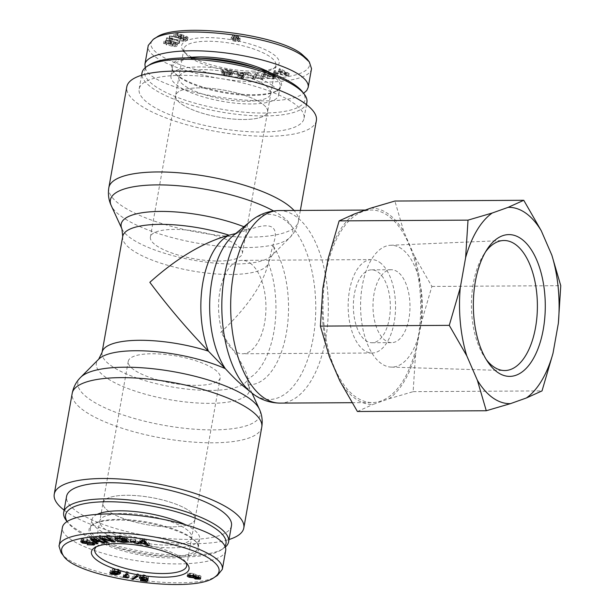 <?xml version="1.0" encoding="UTF-8"?>
<svg xmlns="http://www.w3.org/2000/svg" width="615" height="615" viewBox="0 0 615 615"><rect width="100%" height="100%" fill="white"/><g stroke="black" fill="none" stroke-linecap="round" stroke-linejoin="round"><path stroke-width="0.46" stroke-dasharray="3.08 2.31" d="M133.97 369.807A46.717 13.738 10.1 0 1 128.235 361.382A46.717 13.738 10.1 0 1 163.844 354.309A46.717 13.738 10.1 0 1 214.481 369.338A46.717 13.738 10.1 0 1 220.216 377.764A46.717 13.738 10.1 0 1 184.608 384.829A46.717 13.738 10.1 0 1 133.97 369.807M102.067 352.372A74.061 21.779 -169.9 0 0 170.109 386.612A74.061 21.779 -169.9 0 0 247.745 378.955C247.438 372.037 238.443 356.531 220.762 332.454C247.161 307.592 263.043 284.453 268.394 263.02L272.868 245.393C279.717 226.781 272.137 221.423 250.128 229.326L235.722 233.516M316.371 120.571A96.278 28.313 10.1 0 1 242.987 135.139A96.278 28.313 10.1 0 1 138.621 104.173A96.278 28.313 10.1 0 1 126.805 86.807M122.716 236.429A74.061 21.779 10.1 0 0 190.758 270.669A74.061 21.779 10.1 0 0 268.394 263.02A74.061 37.569 89.7 0 1 247.745 378.955L248.053 384.706C249.521 388.841 248.183 389.472 244.055 386.604L242.095 385.113M387.988 215.704A96.278 48.839 89.7 0 0 371.291 210.023A96.278 48.839 89.7 0 0 323.013 306.585A96.278 48.839 89.7 0 0 372.413 402.571A96.278 48.839 89.7 0 0 420.053 322.698A96.278 48.839 89.7 0 0 387.988 215.704M156.125 245.439A46.717 13.738 -169.9 0 0 206.763 260.468A46.717 13.738 -169.9 0 0 242.364 253.395A46.717 13.738 -169.9 0 0 198.783 231.686A46.717 13.738 -169.9 0 0 150.391 237.013A46.717 13.738 -169.9 0 0 156.125 245.439M181.333 103.927A46.717 13.738 -169.9 0 0 231.97 118.949A46.717 13.738 -169.9 0 0 267.579 111.884A46.717 13.738 -169.9 0 0 223.998 90.167A46.717 13.738 -169.9 0 0 175.598 95.494A46.717 13.738 -169.9 0 0 181.333 103.927M250.082 263.097A46.717 23.701 -90.3 0 1 265.634 315.011A46.717 23.701 -90.3 0 1 242.525 353.771A46.717 23.701 -90.3 0 1 218.548 307.193A46.717 23.701 -90.3 0 1 241.972 260.345A46.717 23.701 -90.3 0 1 250.082 263.097M379.678 262.344A46.717 23.701 -90.3 0 1 395.237 314.257A46.717 23.701 -90.3 0 1 372.121 353.01A46.717 23.701 -90.3 0 1 348.151 306.439A46.717 23.701 -90.3 0 1 371.575 259.584A46.717 23.701 -90.3 0 1 379.678 262.344M64.121 510.15A96.278 28.313 -169.9 0 0 144.056 538.963A96.278 28.313 -169.9 0 0 229.011 539.524M189.274 510.85A46.717 13.738 10.1 0 1 195.009 519.275A46.717 13.738 10.1 0 1 146.608 524.61A46.717 13.738 10.1 0 1 103.028 502.893A46.717 13.738 10.1 0 1 138.636 495.828A46.717 13.738 10.1 0 1 189.274 510.85M199.222 87.883A46.717 13.738 -169.9 0 0 175.598 95.494A46.717 13.738 -169.9 0 0 219.178 117.211A46.717 13.738 -169.9 0 0 267.579 111.884A46.717 13.738 -169.9 0 0 245.969 95.825A46.717 13.738 -169.9 0 0 199.222 87.883M202.466 69.656A46.717 13.738 -169.9 0 0 178.842 77.275A46.717 13.738 -169.9 0 0 222.422 98.992A46.717 13.738 -169.9 0 0 270.823 93.657A46.717 13.738 -169.9 0 0 249.213 77.598A46.717 13.738 -169.9 0 0 202.466 69.656A46.717 13.738 -169.9 0 0 178.842 77.275A46.717 13.738 -169.9 0 0 200.452 93.326A46.717 13.738 -169.9 0 0 247.199 101.275A46.717 13.738 -169.9 0 0 270.823 93.657A46.717 13.738 -169.9 0 0 249.213 77.598A46.717 13.738 -169.9 0 0 202.466 69.656M149.814 64.613A81.464 23.954 -169.9 0 0 220.631 109.047A81.464 23.954 -169.9 0 0 302.434 91.804M306.893 102.298A83.74 24.623 10.1 0 1 220.132 111.853A83.74 24.623 10.1 0 1 142.004 72.924M181.487 75.345A83.74 24.623 -169.9 0 0 139.144 89.006A83.74 24.623 -169.9 0 0 217.264 127.935A83.74 24.623 -169.9 0 0 304.033 118.372A83.74 24.623 -169.9 0 0 265.296 89.59A83.74 24.623 -169.9 0 0 181.487 75.345M271.961 85.185A54.689 16.082 10.1 0 1 278.672 95.056A54.689 16.082 10.1 0 1 236.99 103.328A54.689 16.082 10.1 0 1 177.704 85.739A54.689 16.082 10.1 0 1 170.993 75.876A54.689 16.082 10.1 0 1 212.675 67.596A54.689 16.082 10.1 0 1 271.961 85.185M252.258 72.862A46.717 13.738 -169.9 0 0 272.914 69.011A46.717 13.738 -169.9 0 0 275.881 65.244A46.717 13.738 -169.9 0 0 232.301 43.527A46.717 13.738 -169.9 0 0 183.9 48.862A46.717 13.738 -169.9 0 0 185.392 53.42A46.717 13.738 -169.9 0 0 252.258 72.862M254.103 71.148A49.561 14.576 10.1 0 1 183.155 50.515A49.561 14.576 10.1 0 1 232.924 40.021A49.561 14.576 10.1 0 1 276.012 67.058A49.561 14.576 10.1 0 1 254.103 71.148M156.295 37.484C132.971 49.861 189.474 74.884 247.707 77.974C289.45 80.911 318.339 71.824 307.108 59.032M164.005 41.12L163.59 43.381L166.473 45.003L166.811 44.572L164.981 43.504L165.596 43.204L170.563 43.688L168.333 44.334L168.748 42.097C168.602 42.812 169.878 43.473 172.569 44.08C175.436 44.603 177.135 44.511 177.674 43.819L177.289 45.964C177.812 45.172 175.852 44.303 171.408 43.35L165.589 42.627L163.628 43.265L164.005 41.12L166.857 42.858L167.195 42.427L165.366 41.359L165.981 41.059L170.947 41.543L168.748 42.097L168.364 44.242C168.226 44.956 169.494 45.618 172.192 46.225C175.052 46.74 176.751 46.655 177.289 45.964L177.674 43.819C178.196 43.027 176.236 42.158 171.785 41.205L165.965 40.482L164.005 41.12M165.858 41.966L165.366 41.359L164.981 43.504L165.473 44.111L165.858 41.966M183.601 39.152L184.208 38.891L170.017 35.731L169.417 35.993L183.601 39.152L183.224 41.297L183.824 41.036L169.033 38.138L183.224 41.297M240.173 38.837L239.789 40.982L237.536 39.514L239.819 39.114L240.204 36.969C240.281 36.339 239.104 35.762 236.675 35.247C234.192 34.824 232.778 34.917 232.455 35.509L232.063 37.692L233.808 38.799L230.933 39.368L231.332 37.169C231.248 37.915 232.593 38.584 235.368 39.175C238.182 39.652 239.781 39.537 240.173 38.837L237.92 37.369L240.204 36.969L239.819 39.114C239.896 38.484 238.72 37.907 236.298 37.392C233.808 36.969 232.401 37.061 232.07 37.653L232.455 35.509L234.184 36.662L231.332 37.169L230.948 39.306C230.863 40.06 232.209 40.728 234.984 41.32C237.797 41.797 239.404 41.682 239.789 40.982L240.173 38.837M274.882 70.602L273.967 70.956L288.258 73.885L289.196 73.523L280.086 68.611L279.102 68.988L281.908 70.456L279.164 71.501L274.882 70.602L274.498 72.747L273.583 73.1L287.882 76.029L288.819 75.668L279.702 70.756L278.718 71.132L281.524 72.601L278.787 73.646L274.498 72.747M271.207 73.8L268.163 74.069L269.186 74.607L273.567 74.215L270.385 72.539L264.742 72.209L262.067 73.254L263.858 74.999L273.544 76.906L275.851 76.083L275.22 75.184L273.706 75.145L274.159 75.814L272.576 76.391L267.471 75.791L265.342 74.915L263.797 73.493L265.695 72.762L269.616 72.962L271.207 73.8L270.831 75.945L267.786 76.214L268.801 76.752L273.191 76.36L270 74.684L264.365 74.353L261.683 75.399L263.474 77.144L273.16 79.051L275.466 78.228L274.844 77.329L273.329 77.29L273.775 77.959L272.191 78.535L267.087 77.936L264.957 77.059L263.412 75.637L265.311 74.899L269.232 75.107L270.831 75.945M228.042 70.049C224.383 69.433 222.384 69.541 222.069 70.371L223.745 70.71C224.044 70.164 225.421 70.095 227.881 70.502L231.109 71.77L224.344 71.601L222.292 72.124C222.33 72.839 223.852 73.485 226.85 74.061C230.033 74.592 231.793 74.5 232.124 73.777L227.004 73.616L223.998 72.462L230.364 72.678L232.816 72.116C232.762 71.363 231.171 70.671 228.042 70.049L227.658 72.193C223.998 71.578 222.007 71.686 221.684 72.516L223.36 72.854C223.66 72.309 225.036 72.239 227.496 72.647L230.733 73.915L223.96 73.746L221.907 74.269C221.954 74.984 223.476 75.63 226.474 76.206C229.649 76.737 231.409 76.644 231.74 75.922L226.62 75.76L223.614 74.607L229.979 74.822L232.439 74.261C232.378 73.508 230.786 72.816 227.658 72.193M223.998 72.462L224.583 72.209L224.198 74.346L223.614 74.607L223.998 72.462L223.614 74.607M235.829 71.371L233.977 71.171L241.541 76.122L243.44 76.322L246.377 72.485L244.378 72.27L243.586 73.446L238.036 72.854L235.829 71.371L235.453 73.516L233.592 73.316L241.157 78.266L243.056 78.466L245.992 74.63L243.994 74.415L243.209 75.591L237.651 74.999L235.453 73.516M249.267 72.578L247.722 72.539L253.334 77.159L254.994 77.198L257.032 73.723L261.437 77.352L262.989 77.382L257.377 72.77L255.717 72.724L253.672 76.199L249.267 72.578L248.891 74.715L247.338 74.684L252.95 79.297L254.61 79.343L256.655 75.868L261.06 79.496L262.605 79.527L257.001 74.915L255.333 74.869L253.295 78.343L248.891 74.715M276.519 72.224L273.298 72.893L274.59 73.423L277.811 72.747L276.519 72.224L276.135 74.369L272.922 75.038L274.205 75.568L277.427 74.892L276.135 74.369M187.121 38.022L188.036 37.438L186.56 36.2L185.438 36.423L186.022 37.607L181.679 37.031C180.126 36.408 179.849 35.947 180.841 35.647L184.062 35.378L177.666 33.448L173.791 34.471L175.075 34.955L178.189 34.133L181.556 35.132L178.611 35.793L180.533 37.246L183.739 38.061L187.121 38.022L186.737 40.167L187.652 39.583L186.176 38.345L185.054 38.568L185.638 39.744L181.294 39.168C179.749 38.553 179.472 38.092 180.464 37.792L183.685 37.515L177.281 35.593L173.407 36.616L174.698 37.1L177.804 36.277L181.179 37.277L178.227 37.938L180.157 39.391L183.362 40.206L186.737 40.167M186.499 37.284L185.638 39.744L186.499 37.284M180.264 36.024L180.841 35.647L180.464 37.792L179.88 38.168L180.264 36.024M166.404 38.069L179.234 41.451L179.757 41.067L169.763 38.43L172.7 38.145L166.742 37.823L166.019 40.213L178.85 43.596L179.38 43.211L169.379 40.575L172.323 40.29L170.801 39.89L166.019 40.213M176.336 43.542L172.892 43.627L170.24 42.297L173.468 42.127L176.336 43.542L175.952 45.679L172.508 45.771L169.855 44.441L173.092 44.272L175.952 45.679L176.336 43.542M170.217 42.358L169.832 44.503L170.217 42.358M166.857 42.858L166.473 45.003M170.947 41.543L170.563 43.688M165.981 41.059L165.596 43.204M167.195 42.427L166.811 44.572M184.208 38.891L183.824 41.036M169.417 35.993L169.033 38.138M170.017 35.731L169.64 37.876M236.122 36.831L234.154 35.824L236.521 35.624L238.512 36.631L236.122 36.831L235.737 38.976L233.769 37.969L236.137 37.769L238.128 38.776L235.737 38.976M234.146 35.855L233.762 37.999L234.146 35.855M238.512 36.6L238.128 38.776L238.512 36.6M235.484 38.783L233.024 37.492L236.045 37.231L238.474 38.514L235.484 38.783L235.099 40.928L232.639 39.637L235.66 39.375L238.09 40.659L235.099 40.928M233.016 37.538L232.631 39.683L233.016 37.538M238.482 38.476L238.09 40.659L238.482 38.476M237.92 37.369L237.536 39.514M234.184 36.662L233.808 38.799M287.474 73.3L280.678 71.824L282.908 70.979L287.474 73.3L287.09 75.445L280.302 73.969L282.523 73.124L287.09 75.445M282.908 70.979L282.523 73.124M284.86 72.693L284.484 74.838M280.678 71.824L280.302 73.969M273.967 70.956L273.583 73.1M279.164 71.501L278.787 73.646M281.908 70.456L281.524 72.601M279.102 68.988L278.718 71.132M280.086 68.611L279.702 70.756M289.196 73.523L288.819 75.668M288.258 73.885L287.882 76.029M268.163 74.069L267.786 76.214M269.616 72.962L269.232 75.107M267.471 75.791L267.087 77.936M273.706 75.145L273.329 77.29M275.22 75.184L274.844 77.329M270.385 72.539L270 74.684M273.567 74.215L273.191 76.36M269.186 74.607L268.801 76.752M222.069 70.371L221.684 72.516M232.432 74.269L232.816 72.124L232.439 74.261M230.425 73.439L230.048 75.584M232.124 73.777L231.74 75.922M221.907 74.269L222.292 72.124L221.907 74.269M224.344 71.601L223.96 73.746M229.433 72.047L229.057 74.192M223.745 70.71L223.36 72.854M242.187 75.753L238.804 73.385L243.309 73.862L242.187 75.753L241.803 77.897L238.428 75.53L242.925 76.006L241.803 77.897M243.309 73.862L242.925 76.006M240.995 74.838L240.619 76.975M238.804 73.385L238.428 75.53M233.977 71.171L233.592 73.316M238.036 72.854L237.651 74.999M243.586 73.446L243.209 75.591M244.378 72.27L243.994 74.415M246.377 72.485L245.992 74.63M243.44 76.322L243.056 78.466M241.541 76.122L241.157 78.266M247.722 72.539L247.338 74.684M253.672 76.199L253.295 78.343M255.717 72.724L255.333 74.869M257.377 72.77L257.001 74.915M262.989 77.382L262.605 79.527M261.437 77.352L261.06 79.496M257.032 73.723L256.655 75.868M254.994 77.198L254.61 79.343M253.334 77.159L252.95 79.297M273.298 72.893L272.922 75.038M277.811 72.747L277.427 74.892M274.59 73.423L274.205 75.568M186.56 36.2L186.176 38.345M181.556 35.132L181.179 37.277M178.189 34.133L177.804 36.277M175.075 34.955L174.698 37.1M173.791 34.471L173.407 36.616M177.666 33.448L177.281 35.593M184.062 35.378L183.685 37.515M183.339 35.678L182.955 37.823M185.438 36.423L185.054 38.568M179.234 41.451L178.85 43.596M166.742 37.823L166.358 39.967M171.185 37.746L170.801 39.89M172.7 38.145L172.323 40.29M169.763 38.43L169.379 40.575M179.757 41.067L179.38 43.211M256.762 68.35A54.689 16.082 10.1 0 1 280.202 86.477A54.689 16.082 10.1 0 1 276.719 90.882A54.689 16.082 10.1 0 1 230.187 93.78A54.689 16.082 10.1 0 1 179.234 77.159A54.689 16.082 10.1 0 1 174.26 72.632A54.689 16.082 10.1 0 1 172.515 67.296A54.689 16.082 10.1 0 1 200.774 58.379M186.522 57.887A55.827 16.421 -169.9 0 0 173.369 71.471A55.827 16.421 -169.9 0 0 178.442 76.099A55.827 16.421 -169.9 0 0 230.456 93.057A55.827 16.421 -169.9 0 0 277.965 90.105A55.827 16.421 -169.9 0 0 270.308 72.816M145.248 67.712C149.745 91.643 279.441 112.606 303.595 93.303M311.513 68.626C310.644 78.489 282.716 83.909 248.091 81.603C198.776 78.843 145.701 60.17 148.123 46.248M171.385 526.894A46.717 13.738 10.1 0 1 124.637 518.952A46.717 13.738 10.1 0 1 103.028 502.893A46.717 13.738 10.1 0 1 151.428 497.566A46.717 13.738 10.1 0 1 195.009 519.275A46.717 13.738 10.1 0 1 171.385 526.894M168.141 545.121A46.717 13.738 10.1 0 1 121.386 537.179A46.717 13.738 10.1 0 1 99.784 521.12A46.717 13.738 10.1 0 1 148.177 515.785A46.717 13.738 10.1 0 1 191.757 537.502A46.717 13.738 10.1 0 1 168.141 545.121A46.717 13.738 10.1 0 1 121.386 537.179A46.717 13.738 10.1 0 1 99.784 521.12A46.717 13.738 10.1 0 1 123.4 513.502A46.717 13.738 10.1 0 1 170.155 521.451A46.717 13.738 10.1 0 1 191.757 537.502A46.717 13.738 10.1 0 1 168.141 545.121M224.982 546.174A81.464 23.954 10.1 0 1 220.793 550.164A81.464 23.954 10.1 0 1 184.777 556.883A81.464 23.954 10.1 0 1 68.165 522.973A81.464 23.954 10.1 0 1 67.097 521.42M66.382 520.651A83.74 24.623 -169.9 0 0 186.253 555.514A83.74 24.623 -169.9 0 0 223.268 548.603A83.74 24.623 -169.9 0 0 225.359 547.066M231.463 525.771A83.74 24.623 10.1 0 1 189.12 539.432A83.74 24.623 10.1 0 1 105.303 525.187A83.74 24.623 10.1 0 1 66.574 496.405M97.347 514.286A54.689 16.082 -169.9 0 0 91.927 519.721A54.689 16.082 -169.9 0 0 98.646 529.592A54.689 16.082 -169.9 0 0 157.924 547.181A54.689 16.082 -169.9 0 0 199.614 538.901A54.689 16.082 -169.9 0 0 192.902 529.038A54.689 16.082 -169.9 0 0 185.115 524.541M96.355 546.781A46.717 13.738 10.1 0 1 97.693 545.766A46.717 13.738 10.1 0 1 118.341 541.915A46.717 13.738 10.1 0 1 185.207 561.357A46.717 13.738 10.1 0 1 186.122 562.771M113.998 570.843L114.236 569.498L115.366 570.835L119.018 570.966L117.872 569.544L114.236 569.498L113.69 570.858M118.633 573.111L119.018 570.966L119.364 570.597L119.149 571.796M110.07 572.465L110.446 570.32L114.636 572.096L118.18 571.573L114.452 571.051C112.314 570.351 111.707 569.682 112.645 569.052L118.395 569.252L120.986 570.951L119.641 572.027M119.064 572.25L116.258 572.673L112.537 572.065C110.562 571.45 109.87 570.866 110.446 570.32L109.854 572.773M111.792 571.666L112.645 569.052L112.261 571.197M117.872 573.311L118.18 571.573M114.259 574.241L114.636 572.096M111.592 573.357L111.615 572.888M136.945 575.917L137.329 573.772L138.659 574.026L133.563 577.293L132.233 577.039L137.329 573.772M138.275 576.17L138.659 574.026M131.856 579.184L132.233 577.039M133.409 578.192L133.563 577.293M195.316 576.463L195.493 575.448L196.385 576.455L199.275 576.624L198.414 575.617L195.493 575.448L195.124 576.301M198.891 578.769L199.275 576.624L199.321 577.608M189.136 574.994L189.389 573.534L190.596 574.833L194.302 575.056L193.087 573.764L189.389 573.534L188.859 575.025M193.925 577.201L194.302 575.056L194.409 575.909M195.447 576.662L195.762 574.894L199.122 575.263C200.982 575.886 201.443 576.463 200.505 577.001L195.07 576.601M193.802 577.247L194.086 575.64L189.851 575.171C187.667 574.441 187.114 573.764 188.182 573.149L193.863 573.426L195.854 574.71L195.47 576.855M187.237 575.809L188.182 573.149L187.806 575.294M194.355 576.224L194.086 575.64M200.621 578.692L201.005 576.547L200.298 578.138M145.555 542.115L145.694 541.323L143.656 538.978L141.119 540.508L145.694 541.323M143.349 540.708L143.656 538.978M142.626 540.577L142.803 539.609M140.973 541.3L141.119 540.508M138.729 542.468L138.852 541.784L136.968 541.446L142.803 538.402L144.733 538.74L149.568 543.683L147.531 543.322L146.178 541.846L140.535 540.846L138.852 541.784M136.584 543.591L136.968 541.446M140.397 541.6L140.535 540.846M146.039 542.607L146.178 541.846M147.408 544.014L147.531 543.322M149.184 545.828L149.568 543.683M144.348 540.885L144.733 538.74M142.426 540.547L142.803 538.402M125.975 540.316L126.267 538.679L122.516 538.448L122.008 537.91L127.42 538.24L128.996 539.932L124.368 540.316L116.704 538.394M122.224 540.085L122.516 538.448M126.905 540.377L127.051 539.524L126.267 538.679M124.691 538.763L124.945 537.326L120.332 536.111L116.996 536.764L116.819 537.748L116.996 536.764L117.365 537.648L123.761 539.762L127.051 539.524M125.944 539.417L126.329 537.272L124.945 537.326M115.974 537.879L115.22 536.564L119.833 535.596L126.329 537.272M128.612 542.076L128.996 539.932M127.036 540.385L127.42 538.24M121.624 540.055L122.008 537.91M87.169 544.767L87.553 542.622L88.245 542.269L92.896 542.422L93.542 541.915L92.519 541.139L90.09 540.885L86.331 541.385L82.848 540.893L81.08 539.609L81.903 538.932L87.883 539.155L83.309 539.378L82.656 539.847L84.878 540.785L89.229 540.254L93.219 540.777L95.133 542.192L93.419 543.137M93.319 543.16L87.553 542.622M84.493 542.93L84.878 540.785M86.884 541.123L87.176 539.509M87.499 541.3L87.883 539.155M86.085 542.799L86.331 541.385M89.821 542.384L90.09 540.885M87.86 544.406L88.245 542.269M98.369 540.547L98.654 538.94L92.235 537.095L95.556 539.463L98.654 538.94M91.935 538.786L92.235 537.095M93.265 540.154L93.649 538.01M95.179 541.607L95.556 539.463M97.908 543.622L98.292 541.477L97.016 541.692L90.566 536.741L91.873 536.518L105.534 540.262L104.158 540.493L100.091 539.347L96.278 539.993L98.292 541.477M96.816 542.814L97.016 541.692M96.017 541.461L96.278 539.993M99.807 540.939L100.091 539.347M103.881 542.053L104.158 540.493M105.15 542.407L105.534 540.262M91.489 538.663L91.873 536.518M90.182 538.886L90.566 536.741M107.748 542.284L108.125 540.139L106.703 540.193L99.261 535.58L100.783 535.527L112.537 538.917L106.695 535.304L108.117 535.25L115.558 539.855L114.036 539.916L102.282 536.518L108.125 540.139M106.472 541.492L106.703 540.193M101.998 538.133L102.282 536.518M113.813 541.154L114.036 539.916M115.182 542L115.558 539.855M107.733 537.387L108.117 535.25M106.31 537.449L106.695 535.304M112.307 540.224L112.537 538.917M100.406 537.671L100.783 535.527M98.877 537.725L99.261 535.58M135.531 542.315L135.915 540.17L130.857 539.54L130.649 539.009L135.7 539.632L135.915 540.17M130.565 541.192L130.857 539.54M135.323 541.777L135.7 539.632M130.265 541.154L130.649 539.009M148.13 578.784L148.515 576.639L144.056 575.271L141.404 575.886L144.456 577.254L148.392 577.485L147.508 579.453L140.82 578.492L140.72 578L146.086 578.769L146.593 577.746L141.189 576.893M141.073 576.847L139.659 575.678L140.535 574.848L143.964 574.841L148.515 576.639M139.344 577.447L139.651 575.479L139.274 577.623M146.301 579.391L146.593 577.746M145.701 580.914L146.086 578.769M140.343 580.145L140.72 578M140.52 580.168L140.82 578.492M148.007 579.63L148.392 577.485M146.447 579.338L146.831 577.201M141.196 576.839L141.019 578.031M146.562 577.708L146.793 576.432M123.062 577.178L123.446 575.033L126.575 571.558L128.189 571.935L126.521 573.78M126.198 573.703L126.575 571.558M124.415 575.678L123.446 575.033M128.75 576.993L129.058 575.302L125.652 575.163M129.042 577.031L129.058 575.302M125.744 574.648L129.427 574.887M127.805 574.079L128.189 571.935M97.116 538.163A54.689 16.082 -169.9 0 0 156.402 555.752A54.689 16.082 -169.9 0 0 198.084 547.481A54.689 16.082 -169.9 0 0 196.339 542.146A54.689 16.082 -169.9 0 0 147.062 522.058A54.689 16.082 -169.9 0 0 93.88 523.895A54.689 16.082 -169.9 0 0 90.405 528.3A54.689 16.082 -169.9 0 0 97.116 538.163M95.94 539.24A55.827 16.421 10.1 0 1 92.642 524.672A55.827 16.421 10.1 0 1 146.931 522.796A55.827 16.421 10.1 0 1 197.238 543.306A55.827 16.421 10.1 0 1 164.659 557.751A55.827 16.421 10.1 0 1 95.94 539.24M225.69 550.54C223.898 562.479 183.77 567.476 140.105 561.195C96.409 555.091 59.986 539.24 62.415 527.393M61.093 552.693C74.6 575.886 194.571 593.344 217.395 575.448M486.234 359.483A65.021 32.987 -90.3 0 1 484.674 357.292A65.021 32.987 -90.3 0 1 484.066 253.987A65.021 32.987 -90.3 0 1 485.604 251.781M401.703 248.852A60.923 30.911 89.7 0 0 390.563 245.27A60.923 30.911 89.7 0 0 360.582 306.362A60.923 30.911 89.7 0 0 391.278 367.101A60.923 30.911 89.7 0 0 421.944 317.109A60.923 30.911 89.7 0 0 401.703 248.852M377.964 271.991A36.462 18.496 -90.3 0 1 390.102 312.505A36.462 18.496 -90.3 0 1 372.067 342.755A36.462 18.496 -90.3 0 1 365.74 340.602A36.462 18.496 -90.3 0 1 353.602 300.089A36.462 18.496 -90.3 0 1 371.637 269.839A36.462 18.496 -90.3 0 1 377.964 271.991M397.598 271.876A36.462 18.496 89.7 0 0 391.278 269.724A36.462 18.496 89.7 0 0 372.99 306.293A36.462 18.496 89.7 0 0 391.701 342.64A36.462 18.496 89.7 0 0 409.744 312.389A36.462 18.496 89.7 0 0 397.598 271.876M388.949 398.774L413.142 391.663L415.548 354.109A98.154 49.792 -90.3 0 1 388.949 398.774L373.013 404.439A98.154 49.792 -90.3 0 1 339.895 381.031M420.906 324.036L431.884 286.436L414.387 255.971A98.154 49.792 -90.3 0 1 420.906 324.036L415.548 354.109M370.691 208.154A98.154 49.792 -90.3 0 1 403.809 231.563L394.884 201.043M357.4 411.497L373.013 404.439M329.317 356.623A98.154 49.792 -90.3 0 1 322.798 288.558M328.156 258.485A98.154 49.792 -90.3 0 1 354.755 213.828M414.387 255.971L403.809 231.563M431.884 286.436L560.765 285.683M413.142 391.663L542.023 390.909M273.552 210.945A92.596 27.229 10.1 0 1 289.903 237.498A92.596 27.229 10.1 0 1 213.082 245.5A92.596 27.229 10.1 0 1 121.747 216.695A92.596 27.229 10.1 0 1 111.269 205.679M108.84 187.66A96.278 28.313 -169.9 0 0 120.655 205.026A96.278 28.313 -169.9 0 0 225.021 235.999A96.278 28.313 -169.9 0 0 298.406 221.423A96.278 28.313 -169.9 0 0 294.032 210.476M121.916 228.88A77.736 22.863 -169.9 0 0 130.718 238.128A77.736 22.863 -169.9 0 0 207.393 262.305A77.736 22.863 -169.9 0 0 271.899 255.594A77.736 22.863 -169.9 0 0 272.868 245.393A77.736 39.437 -90.3 0 1 286.321 333.322A77.736 39.437 -90.3 0 1 248.053 384.706A77.736 22.863 10.1 0 1 248.683 385.897A77.736 22.863 10.1 0 1 168.887 399.55A77.736 22.863 10.1 0 1 98.708 359.183M237.305 233.116L233.585 235.284A77.736 39.437 -90.3 0 1 250.128 229.326A77.736 22.863 -169.9 0 0 243.924 226.735M278.926 210.561A96.278 48.839 -90.3 0 1 295.623 216.242A96.278 48.839 -90.3 0 1 327.687 323.236A96.278 48.839 -90.3 0 1 280.048 403.109M251.312 392.555A92.596 46.971 89.7 0 0 309.691 353.125A92.596 46.971 89.7 0 0 297.107 233.508A92.596 46.971 89.7 0 0 250.313 221.462M80.703 377.279A92.596 27.229 -169.9 0 0 164.29 425.357A92.596 27.229 -169.9 0 0 259.338 409.098M261.767 427.118A96.278 28.313 10.1 0 1 162.014 438.103A96.278 28.313 10.1 0 1 72.201 393.346M172.892 43.627L172.508 45.771M173.468 42.127L173.092 44.272M165.965 40.482L165.589 42.627M171.785 41.205L171.408 43.35M172.569 44.08L172.192 46.225M236.521 35.624L236.137 37.769M236.045 37.231L235.66 39.375M235.368 39.175L234.984 41.32M236.675 35.247L236.298 37.392M285.483 72.316L285.106 74.461M265.695 72.762L265.311 74.899M265.342 74.915L264.957 77.059M272.576 76.391L272.191 78.535M273.544 76.906L273.16 79.051M263.858 74.999L263.474 77.144M264.742 72.209L264.365 74.353M230.364 72.678L229.979 74.822M227.004 73.616L226.62 75.76M226.85 74.061L226.474 76.206M231.109 71.77L230.733 73.915L231.109 71.77M227.881 70.502L227.496 72.647M242.602 74.938L242.225 77.083M183.739 38.061L183.362 40.206M180.533 37.246L180.157 39.391M179.396 35.263L179.019 37.407M181.679 37.031L181.294 39.168M117.565 571.266L117.872 569.544M114.982 572.98L115.366 570.835M112.238 573.749L112.537 572.065M115.981 574.241L116.258 572.673M118.019 571.397L118.395 569.252M114.159 572.673L114.452 571.051M112.814 573.956L113.191 571.812M196.001 578.6L196.385 576.455M198.13 577.239L198.414 575.617M190.212 576.978L190.596 574.833M192.803 575.379L193.087 573.764M193.479 575.571L193.863 573.426M189.566 576.739L189.851 575.171M195.339 578.338L195.608 576.793M198.745 577.408L199.122 575.263M144.302 540.877L144.464 539.97M123.384 541.907L123.761 539.762M116.988 539.793L117.365 537.648M120.033 537.779L120.332 536.111M119.456 537.741L119.833 535.596M115.582 537.994L115.658 537.579M124.084 541.938L124.368 540.316M94.21 543.552L94.333 542.868M92.834 542.922L93.219 540.777M88.852 542.399L89.229 540.254M83.186 542.684L83.571 540.539M83.063 540.739L83.309 539.378M81.518 541.077L81.903 538.932M82.579 542.407L82.848 540.893M92.235 542.738L92.519 541.139M92.519 544.567L92.896 542.422M94.641 539.524L94.933 537.894M143.579 576.985L143.964 574.841M140.151 576.993L140.535 574.848M143.802 579.353L144.102 577.646M144.071 579.399L144.456 577.254M143.741 577.008L144.056 575.271M268.632 261.913L271.899 255.594L289.903 237.498C294.293 233.17 297.13 227.811 298.406 221.423L300.358 210.438M351.911 402.694L372.413 402.571M365.341 210.061L371.291 210.023M251.981 393.085L248.683 385.897L247.684 380.116M183.9 48.862L150.391 237.013M275.881 65.244L242.364 253.395M371.575 259.584L241.972 260.345M372.121 353.01L242.525 353.771M186.699 565.915L220.216 377.764M94.718 549.533L128.235 361.382M141.588 75.253L139.144 89.006M306.478 104.627L304.033 118.372M272.914 69.011L276.012 67.058M185.392 53.42L183.155 50.515M164.966 43.565L165.35 41.42M263.412 75.637L263.797 73.493M273.775 77.959L274.159 75.814M275.466 78.228L275.851 76.083M261.683 75.399L262.067 73.254M187.652 39.583L188.036 37.438M178.227 37.938L178.611 35.793M276.719 90.882L277.965 90.105M174.26 72.632L173.369 71.471M172.515 67.296L170.993 75.876M280.202 86.477L278.672 95.056M220.793 550.164L223.268 548.603M68.165 522.973L67.012 521.474M97.693 545.766L94.595 547.719M185.207 561.357L187.444 564.255M120.986 570.951L120.602 573.095M111.899 570.951L111.515 573.095M194.063 575.709L193.687 577.854M115.22 536.564L114.836 538.709M95.133 542.192L94.756 544.337M82.656 539.847L82.487 540.816M81.08 539.609L80.696 541.754M93.542 541.915L93.326 543.099M93.88 523.895L92.642 524.672M196.339 542.146L197.238 543.306M198.084 547.481L199.614 538.901M90.405 528.3L91.927 519.721M59.209 545.397L59.071 546.151M484.674 357.292L487.795 361.943M484.066 253.987L487.134 249.298M391.278 367.101L504.177 370.538M390.563 245.27L503.416 240.519M372.067 342.755L391.701 342.64M371.637 269.839L391.278 269.724"/><path stroke-width="0.92" d="M294.032 210.476A96.278 28.313 -169.9 0 0 191.465 174.091A96.278 28.313 -169.9 0 0 108.84 187.66L126.805 86.807A96.278 28.313 10.1 0 1 226.551 75.814A96.278 28.313 10.1 0 1 316.371 120.571L300.358 210.438M235.722 233.516L229.034 235.199C203.373 242.272 176.974 257.985 149.837 282.323C168.256 306.923 187.775 329.855 208.385 351.134A74.061 21.779 -169.9 0 0 102.067 352.372L98.708 359.183A77.736 22.863 10.1 0 1 225.313 368.639L208.385 351.134A74.061 37.569 89.7 0 1 229.034 235.199A74.061 21.779 10.1 0 0 122.716 236.429L121.916 228.88L111.269 205.679A92.596 27.229 10.1 0 1 165.543 185.007A92.596 27.229 10.1 0 1 273.552 210.945M251.312 392.555L242.095 385.113C237.851 381.669 232.255 376.172 225.313 368.639A77.736 39.437 -90.3 0 1 233.585 235.284L250.313 221.462A92.596 46.971 89.7 0 0 226.651 347.129A92.596 46.971 89.7 0 0 251.312 392.555C259.707 399.419 269.285 402.94 280.048 403.109A96.278 48.839 -90.3 0 1 235.683 348.667A96.278 48.839 -90.3 0 1 278.926 210.561L365.341 210.061M229.011 539.524A96.278 28.313 -169.9 0 0 243.801 527.97A96.278 28.313 -169.9 0 0 231.986 510.604A96.278 28.313 -169.9 0 0 127.62 479.639A96.278 28.313 -169.9 0 0 54.235 494.206A96.278 28.313 -169.9 0 0 64.121 510.15M304.225 94.126L302.434 91.804A81.464 23.954 -169.9 0 0 185.822 57.895A81.464 23.954 -169.9 0 0 149.814 64.613L147.331 66.174A83.74 24.623 10.1 0 1 184.354 59.263A83.74 24.623 10.1 0 1 304.225 94.126A83.74 24.623 10.1 0 1 306.893 102.298L306.478 104.627M141.588 75.253L142.004 72.924A83.74 24.623 10.1 0 1 147.331 66.174M309.337 61.931L307.108 59.032L301.558 53.959C276.343 33.602 175.675 21.94 156.295 37.484L153.189 39.429C173.276 23.416 276.773 35.309 303.533 56.618L309.337 61.931L311.513 68.626M200.774 58.379A54.689 16.082 10.1 0 1 256.762 68.35M270.308 72.816A55.827 16.421 -169.9 0 0 186.522 57.887M303.595 93.303L306.747 90.505L308.184 87.392C308.792 83.625 306.124 79.619 300.189 75.384C284.445 64.198 246.008 53.951 210.292 51.414C174.537 48.823 146.585 54.312 144.917 64.244L145.248 67.712M148.123 46.248L148.215 45.472L153.189 39.429M67.097 521.42A81.464 23.954 10.1 0 1 144.302 504.777A81.464 23.954 10.1 0 1 224.982 546.174M225.359 547.066A83.74 24.623 -169.9 0 0 228.596 541.853A83.74 24.623 -169.9 0 0 150.475 502.924A83.74 24.623 -169.9 0 0 63.706 512.48A83.74 24.623 -169.9 0 0 66.382 520.651L67.012 521.474M63.706 512.48L66.574 496.405A83.74 24.623 10.1 0 1 153.335 486.842A83.74 24.623 10.1 0 1 231.463 525.771L228.596 541.853M185.115 524.541A54.689 16.082 -169.9 0 0 97.347 514.286M186.122 562.771A46.717 13.738 10.1 0 1 186.699 565.915A46.717 13.738 10.1 0 1 138.298 571.25A46.717 13.738 10.1 0 1 94.718 549.533A46.717 13.738 10.1 0 1 96.355 546.781M116.504 543.629A49.561 14.576 -169.9 0 0 94.595 547.719A49.561 14.576 -169.9 0 0 137.675 574.756A49.561 14.576 -169.9 0 0 187.444 564.255A49.561 14.576 -169.9 0 0 116.504 543.629M211.422 559.988C220.639 566.707 221.6 572.511 214.297 577.4C192.103 594.743 75.722 577.693 63.322 555.576C57.333 546.028 66.574 539.832 91.043 536.987C128.581 532.959 192.134 545.159 211.422 559.988M112.153 574.21C110.177 573.595 109.485 573.011 110.07 572.465L114.259 574.241L117.796 573.718L114.067 573.195C111.93 572.496 111.323 571.827 112.261 571.197L118.019 571.397L120.602 573.095L119.556 574.033L115.874 574.817L112.153 574.21L112.238 573.749M111.615 572.888L111.592 573.357M111.792 571.666L112.261 571.197M136.945 575.917L138.275 576.17L133.186 579.438L131.856 579.184L136.945 575.917M193.479 575.571L195.378 577.039L198.745 577.408C200.598 578.031 201.059 578.607 200.121 579.146L195.232 578.938L193.702 577.785L189.466 577.316C187.291 576.586 186.737 575.909 187.806 575.294L193.479 575.571M200.621 578.692L200.121 579.146L200.298 578.138M193.687 577.854L193.802 577.247M187.237 575.809L187.806 575.294M138.467 543.929L136.584 543.591L142.426 540.547L144.348 540.885L149.184 545.828L147.154 545.467L145.793 543.991L140.151 542.991L138.467 543.929L138.729 542.468M125.883 540.823L122.131 540.593L121.624 540.055L127.036 540.385L128.612 542.076L123.992 542.461C119.756 542.123 116.85 541.208 115.274 539.724L114.836 538.709L119.456 537.741L125.944 539.417L119.948 538.256L116.612 538.932L116.819 537.748L116.988 539.793L123.384 541.907L126.675 541.669L125.975 540.316M93.949 545.013L87.169 544.767L92.519 544.567L93.157 544.06L92.135 543.283L85.954 543.529L82.464 543.037L80.696 541.754L81.518 541.077L87.499 541.3L82.925 541.523L82.279 541.992L83.186 542.684L88.852 542.399L92.834 542.922L94.756 544.337L93.949 545.013L94.21 543.552M97.908 543.622L96.632 543.837L90.182 538.886L91.489 538.663L105.15 542.407L103.774 542.638L99.715 541.492L95.894 542.13L97.908 543.622M107.748 542.284L106.326 542.338L98.877 537.725L100.406 537.671L112.161 541.062L106.31 537.449L107.733 537.387L115.182 542L113.652 542.053L101.898 538.663L107.748 542.284M135.531 542.315L130.472 541.684L130.265 541.154L135.323 541.777L135.531 542.315M139.344 577.447L143.579 576.985L148.13 578.784L143.672 577.416L141.019 578.031L144.071 579.399L148.007 579.63L147.123 581.598L140.435 580.637L140.343 580.145L145.701 580.914L146.216 579.891L143.718 579.791C141.143 579.368 139.659 578.707 139.274 577.823L139.274 577.623M141.196 576.839L141.019 578.031M123.062 577.178L126.198 573.703L127.805 574.079L125.368 576.785L129.042 577.031L128.673 577.439L123.062 577.178M113.998 570.843L113.852 571.643L114.982 572.98L118.633 573.111L117.488 571.689L113.491 571.996L113.69 570.858M118.633 573.111L119.149 571.796M119.641 572.027L119.064 572.25M117.796 573.718L117.872 573.311M133.186 579.438L133.409 578.192M195.316 576.463L195.116 577.593L196.001 578.6L198.891 578.769L198.038 577.762L194.855 577.831L195.232 575.686M198.891 578.769L199.321 577.608M189.136 574.994L189.013 575.678L190.212 576.978L193.925 577.201L192.71 575.909L188.69 575.971L188.859 575.025M193.925 577.201L194.409 575.909M195.608 576.793L194.086 575.64M143.28 541.123L140.735 542.653L145.309 543.46L143.349 540.708M145.309 543.46L145.555 542.115M142.419 541.754L142.626 540.577M140.735 542.653L140.973 541.3M140.151 542.991L140.397 541.6M145.793 543.991L146.039 542.607M147.154 545.467L147.408 544.014M122.131 540.593L122.224 540.085M126.675 541.669L126.905 540.377M124.561 539.47L124.691 538.763M116.704 538.394L115.974 537.879M86.792 541.654L86.884 541.123M85.954 543.529L86.085 542.799M89.705 543.03L89.821 542.384M91.858 539.24L95.179 541.607L98.269 541.085L91.858 539.24L91.935 538.786M98.269 541.085L98.369 540.547M96.632 543.837L96.816 542.814M95.894 542.13L96.017 541.461M99.715 541.492L99.807 540.939M103.774 542.638L103.881 542.053M106.326 542.338L106.472 541.492M101.898 538.663L101.998 538.133M113.652 542.053L113.813 541.154M112.161 541.062L112.307 540.224M130.472 541.684L130.565 541.192M146.216 579.891L146.301 579.391M140.435 580.637L140.52 580.168M147.123 581.598L147.492 579.53M146.408 578.577L146.562 577.708M124.107 577.423L124.415 575.678M125.652 575.163L124.822 575.225M128.673 577.439L128.75 576.993M125.368 576.785L125.744 574.648L126.521 573.78M59.071 546.151L62.415 527.386C64.083 517.453 92.035 511.972 127.789 514.563C163.513 517.1 201.951 527.347 217.687 538.532C223.622 542.768 226.289 546.773 225.69 550.54L222.346 569.305C222.953 565.531 220.285 561.533 214.351 557.298C202.558 549.349 184.085 542.861 158.924 537.848C111.238 528.346 60.116 532.575 59.009 546.143L61.093 552.693L63.322 555.576M214.297 577.4L217.395 575.448L222.346 569.305M485.604 251.781A65.021 32.987 -90.3 0 1 503.416 240.519A65.021 32.987 -90.3 0 1 515.301 244.339A65.021 32.987 -90.3 0 1 536.903 317.186A65.021 32.987 -90.3 0 1 504.177 370.538A65.021 32.987 -90.3 0 1 486.234 359.483M521.189 238.781A70.894 35.962 89.7 0 0 487.134 249.298A70.894 35.962 89.7 0 0 487.795 361.943A70.894 35.962 89.7 0 0 541.062 339.326A70.894 35.962 89.7 0 0 521.189 238.781M541.269 230.763A98.154 49.792 89.7 0 0 508.144 207.347L523.765 200.29L541.269 230.763L551.84 255.164L560.765 285.683L558.359 323.236L553 353.31L542.023 390.909L526.402 397.966L510.473 403.64L486.28 410.743L477.355 380.231L466.777 355.824L449.273 325.358L460.258 287.751L465.616 257.677L468.023 220.132L492.215 213.021L508.144 207.347M492.215 213.021A98.154 49.792 89.7 0 0 465.616 257.677M460.258 287.751A98.154 49.792 89.7 0 0 466.777 355.824M477.355 380.231A98.154 49.792 89.7 0 0 510.473 403.64M526.402 397.966A98.154 49.792 89.7 0 0 553 353.31M558.359 323.236A98.154 49.792 89.7 0 0 551.84 255.164M523.765 200.29L394.884 201.043L370.691 208.154L354.755 213.828L339.142 220.885L328.156 258.485L322.798 288.558L320.392 326.111L329.317 356.623L339.895 381.031L357.4 411.497L486.28 410.743M339.142 220.885L468.023 220.132M320.392 326.111L449.273 325.358M243.924 226.735A77.736 22.863 -169.9 0 0 158.555 211.445A77.736 22.863 -169.9 0 0 121.916 228.88M251.981 393.085L259.338 409.098A92.596 27.229 -169.9 0 0 248.86 398.082A92.596 27.229 -169.9 0 0 157.525 369.277A92.596 27.229 -169.9 0 0 80.703 377.279C76.306 381.608 73.469 386.966 72.201 393.346A96.278 28.313 10.1 0 1 145.586 378.779A96.278 28.313 10.1 0 1 249.951 409.751A96.278 28.313 10.1 0 1 261.767 427.118L243.801 527.97M117.488 571.689L117.565 571.266M115.874 574.817L115.981 574.241M119.556 574.033L119.887 572.165M114.067 573.195L114.159 572.673M198.038 577.762L198.13 577.239M192.71 575.909L192.803 575.379M189.466 577.316L189.566 576.739M195.232 578.938L195.339 578.338M144.079 542.115L144.302 540.877M119.948 538.256L120.033 537.779M115.274 539.724L115.582 537.994M123.992 542.461L124.084 541.938M82.925 541.523L83.063 540.739M82.464 543.037L82.579 542.407M92.135 543.283L92.235 542.738M94.556 540.032L94.641 539.524M143.718 579.791L143.802 579.353M143.672 577.416L143.741 577.008M111.269 205.679C108.64 200.098 107.833 194.086 108.84 187.66M250.313 221.462C258.623 214.489 268.163 210.86 278.926 210.561M280.048 403.109L351.911 402.694M259.338 409.098C261.967 414.679 262.774 420.691 261.767 427.118M98.708 359.183L80.703 377.279M72.201 393.346L54.235 494.206M122.716 236.429L102.067 352.372M144.917 64.237L148.261 45.472M308.184 87.392L311.528 68.626M82.487 540.816L82.279 541.992M93.326 543.099L93.157 544.06"/></g></svg>
